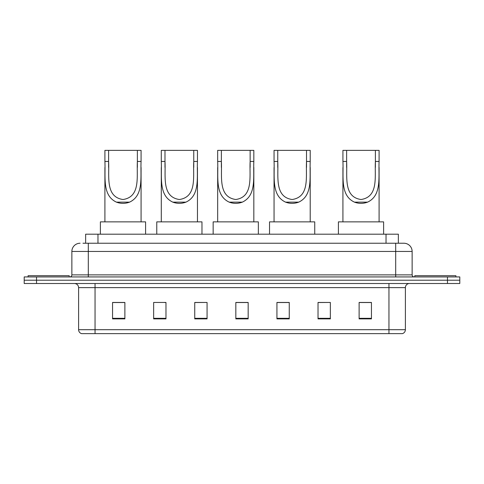 <?xml version="1.0" encoding="UTF-8"?>
<svg xmlns="http://www.w3.org/2000/svg" width="484" height="484" viewBox="0 0 484 484"><rect width="100%" height="100%" fill="white"/><g stroke="black" fill="none" stroke-linecap="round" stroke-linejoin="round"><path stroke-width="0.73" d="M82.97 243.234L88.306 243.234L82.97 243.234L85.644 243.234L85.644 234.189L398.356 234.189L398.356 243.234M80.09 243.234A8.216 8.216 0 0 0 71.868 251.45L71.868 274.876A2.057 2.057 0 0 1 69.817 276.933M412.132 251.45L88.306 251.45L88.306 243.234L403.91 243.234A8.216 8.216 0 0 1 412.132 251.45L412.132 274.876C412.253 276.122 412.937 276.806 414.183 276.933M36.53 276.933L24.2 276.933L24.2 280.218L36.53 280.218L24.2 280.218L24.2 283.503L36.53 283.503L36.53 280.218L447.47 280.218L36.53 280.218L36.53 276.933L447.47 276.933L447.47 280.218L459.8 280.218L447.47 280.218L447.47 283.503L36.53 283.503M447.47 283.503L459.8 283.503L459.8 276.933L447.47 276.933M403.789 243.234L401.03 243.234M405.392 329.695C405.277 331.667 404.291 332.98 402.434 333.639L388.954 333.639L388.954 329.695L405.392 329.695L405.392 287.617A4.108 4.108 0 0 1 409.5 283.503M388.954 333.639L81.566 333.639A4.108 4.108 0 0 1 78.608 329.695L78.608 287.617C78.366 285.118 76.998 283.751 74.5 283.503M371.446 318.889L371.446 302.452L359.116 302.452L359.116 318.889L371.446 318.889M330.354 318.889L330.354 302.452L318.024 302.452L318.024 318.889L330.354 318.889M289.257 318.889L289.257 302.452L276.933 302.452L276.933 318.889L289.257 318.889M124.884 318.889L124.884 302.452L112.554 302.452L112.554 318.889L124.884 318.889M165.976 318.889L165.976 302.452L153.646 302.452L153.646 318.889L165.976 318.889M207.067 318.889L207.067 302.452L194.743 302.452L194.743 318.889L207.067 318.889M248.165 318.889L248.165 302.452L235.835 302.452L235.835 318.889L248.165 318.889M381.477 333.639L95.045 333.639L95.045 329.695L388.954 329.695L388.954 287.617L78.608 287.617M330.354 302.452L318.024 302.53L330.354 302.452M207.067 302.452L194.743 302.53L207.067 302.452M164.578 302.53L165.976 302.53M277.344 302.53L289.257 302.53M248.165 302.53L235.835 302.53M124.884 302.53L112.554 302.53M371.446 302.53L359.116 302.53M69.2 276.933L69.2 275.698L28.102 275.698L28.102 276.933M108.61 150.361L141.074 150.361L141.074 161.456C140.336 177.011 143.966 195.445 129.549 202.143C125.174 203.776 120.806 203.776 116.432 202.143C102.045 195.439 105.633 177.126 104.907 161.456L104.907 150.361L108.61 150.361L108.61 167.403M104.907 161.456L108.61 161.456C109.426 176.037 105.095 196.982 123.015 199.511C140.929 196.873 136.53 176.031 137.371 161.456L137.371 150.361M141.074 161.456L137.371 161.456L137.371 167.391M104.907 167.524L104.907 221.866M141.074 167.47L141.074 221.866M145.593 234.189L145.593 221.866L100.388 221.866L100.388 234.189M164.99 150.361L197.454 150.361L197.454 161.456C196.716 177.011 200.352 195.445 185.929 202.143C181.561 203.776 177.186 203.776 172.818 202.143C158.425 195.439 162.019 177.126 161.293 161.456L161.293 150.361L164.99 150.361L164.99 167.403M161.293 161.456L164.99 161.456C165.806 176.037 161.474 196.982 179.395 199.511C197.309 196.873 192.916 176.031 193.757 161.456L193.757 150.361M197.454 161.456L193.757 161.456L193.757 167.391M161.293 167.524L161.293 221.866M197.454 167.47L197.454 221.866M201.973 234.189L201.973 221.866L156.768 221.866L156.768 234.189M221.369 150.361L253.834 150.361L253.834 161.456C253.096 177.011 256.732 195.445 242.309 202.143C237.94 203.776 233.566 203.776 229.198 202.143C214.805 195.439 218.399 177.126 217.673 161.456L217.673 150.361L221.369 150.361L221.369 167.403M217.673 161.456L221.369 161.456C222.186 176.037 217.861 196.982 235.781 199.511C253.689 196.873 249.296 176.031 250.137 161.456L250.137 150.361M253.834 161.456L250.137 161.456L250.137 167.391M217.673 167.524L217.673 221.866M253.834 167.47L253.834 221.866M258.353 234.189L258.353 221.866L213.154 221.866L213.154 234.189M277.749 150.361L310.214 150.361L310.214 161.456C309.476 177.011 313.112 195.445 298.695 202.143C294.32 203.776 289.952 203.776 285.578 202.143C271.185 195.439 274.779 177.126 274.053 161.456L274.053 150.361L277.749 150.361L277.749 167.403M274.053 161.456L277.749 161.456C278.572 176.037 274.24 196.982 292.161 199.511C310.069 196.873 305.676 176.031 306.517 161.456L306.517 150.361M310.214 161.456L306.517 161.456L306.517 167.391M274.053 167.524L274.053 221.866M310.214 167.47L310.214 221.866M314.739 234.189L314.739 221.866L269.534 221.866L269.534 234.189M346.629 150.361L379.093 150.361L379.093 161.456C378.355 177.011 381.985 195.445 367.568 202.143C363.194 203.776 358.825 203.776 354.451 202.143C340.058 195.439 343.652 177.126 342.926 161.456L342.926 150.361L346.629 150.361L346.629 167.403M342.926 161.456L346.629 161.456C347.445 176.037 343.114 196.982 361.034 199.511C378.942 196.873 374.549 176.031 375.39 161.456L375.39 150.361M379.093 161.456L375.39 161.456L375.39 167.391M342.926 167.524L342.926 221.866M379.093 167.47L379.093 221.866M383.612 234.189L383.612 221.866L338.407 221.866L338.407 234.189M455.898 276.933L455.898 275.698L414.8 275.698L414.8 276.933M97.974 243.234L97.974 234.189M386.026 243.234L386.026 234.189M88.306 276.933L88.306 251.45L71.868 251.45M71.868 274.876L412.132 274.876M395.694 243.234L395.694 276.933M388.954 283.503L388.954 287.617L405.392 287.617M78.608 329.695L95.045 329.695L95.045 283.503M248.165 318.315L235.835 318.315M207.067 318.315L194.743 318.315M165.976 318.315L153.646 318.315M124.884 318.315L112.554 318.315M289.257 318.315L276.933 318.315M330.354 318.315L318.024 318.315M371.446 318.315L359.116 318.315M116.432 202.143L129.549 202.143M172.818 202.143L185.929 202.143M229.198 202.143L242.309 202.143M285.578 202.143L298.695 202.143M354.451 202.143L367.568 202.143"/></g></svg>

